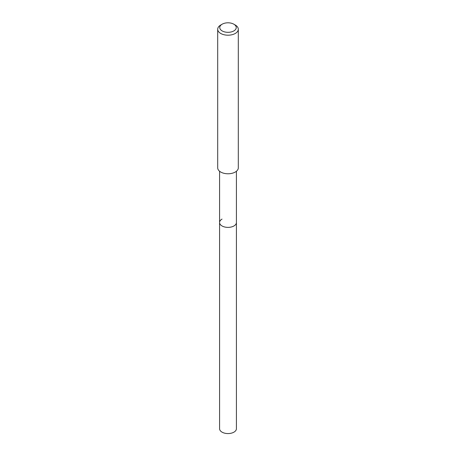 <?xml version="1.0" encoding="UTF-8"?>
<svg xmlns="http://www.w3.org/2000/svg" width="456" height="456" viewBox="0 0 456 456"><rect width="100%" height="100%" fill="white"/><g stroke="black" fill="none" stroke-linecap="round" stroke-linejoin="round"><path stroke-width="0.68" d="M219.581 171.256L219.581 428.708A8.419 4.862 0 0 0 224.779 433.2A8.419 4.862 0 0 0 233.951 432.145A8.419 4.862 0 0 0 236.419 428.708L236.419 222.522A8.419 4.862 180 0 1 233.951 225.959A8.419 4.862 180 0 1 224.779 227.014A8.419 4.862 180 0 1 219.581 222.522A8.419 4.862 180 0 1 222.049 219.091M219.581 222.522A8.419 4.862 0 0 0 224.779 227.014A8.419 4.862 0 0 0 233.951 225.959A8.419 4.862 0 0 0 236.419 222.522L236.419 171.256M217.694 29.241L217.694 167.825A10.306 5.951 0 0 0 224.056 173.32A10.306 5.951 0 0 0 235.29 172.032A10.306 5.951 0 0 0 238.306 167.825L238.306 29.241A10.306 5.951 180 0 1 235.29 33.453A10.306 5.951 180 0 1 224.056 34.742A10.306 5.951 180 0 1 217.694 29.241A10.306 5.951 180 0 1 220.71 25.034L222.169 24.197A8.248 4.759 180 0 1 233.831 24.197A8.248 4.759 180 0 1 233.831 30.928A8.248 4.759 180 0 1 222.169 30.928A8.248 4.759 180 0 1 222.169 24.197L220.71 25.034M233.831 24.197L235.29 25.034A10.306 5.951 180 0 1 238.306 29.241"/></g></svg>
